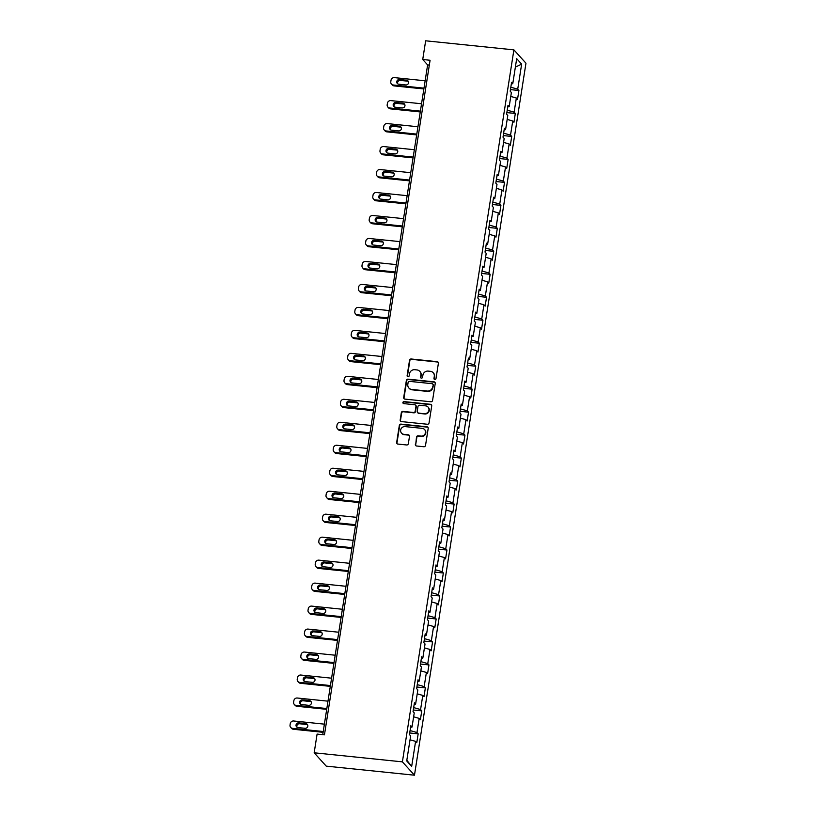 <?xml version="1.0" encoding="UTF-8"?>
<svg xmlns="http://www.w3.org/2000/svg" width="816" height="816" viewBox="0 0 816 816"><rect width="100%" height="100%" fill="white"/><g stroke="black" fill="none" stroke-linecap="round" stroke-linejoin="round"><path stroke-width="1.22" d="M434.826 379.522A1.051 0.989 -42.1 0 0 435.989 378.614L438.396 363.253A1.499 1.418 -42.1 0 0 437.182 361.661L411.203 358.989A1.499 1.418 -42.1 0 0 409.53 360.284L407.123 375.646A1.051 0.989 -42.1 0 0 407.98 376.757A1.051 0.989 -42.1 0 0 409.142 375.85L409.459 373.871A4.784 4.539 -42.1 0 1 414.803 369.719L416.966 369.934A4.784 4.539 -42.1 0 1 420.862 375.034L420.546 377.023A1.051 0.989 -42.1 0 0 421.403 378.145A1.051 0.989 -42.1 0 0 422.566 377.237L422.882 375.248A4.784 4.539 -42.1 0 1 428.227 371.096L430.389 371.321A4.784 4.539 -42.1 0 1 434.285 376.421L433.969 378.41A1.051 0.989 -42.1 0 0 434.826 379.522M415.354 444.394A1.499 1.418 -42.1 0 0 416.568 445.995L423.861 446.74A1.499 1.418 -42.1 0 0 425.524 445.444L428.196 428.38A1.499 1.418 -42.1 0 0 426.982 426.788L401.003 424.116A1.499 1.418 -42.1 0 0 399.33 425.411L396.658 442.476A1.499 1.418 -42.1 0 0 397.871 444.067L406.684 444.975A1.499 1.418 -42.1 0 0 408.347 443.68L409.489 436.376A1.499 1.418 -42.1 0 0 408.275 434.785L403.91 434.336A3.998 3.794 -42.1 0 1 401.105 428.757A3.998 3.794 -42.1 0 1 405.124 426.595L422.229 428.359A3.998 3.794 -42.1 0 1 425.034 433.939A3.998 3.794 -42.1 0 1 421.015 436.091L418.169 435.795A1.499 1.418 -42.1 0 0 416.497 437.09L415.681 444.761A1.499 1.418 -42.1 0 0 415.864 445.709M513.896 49.868L425.656 40.8L422.729 59.507L430.083 60.262L324.452 734.839L317.098 734.084L314.17 752.791L402.4 761.858L513.896 49.868L525.963 63.209L414.467 775.2L402.4 761.858M430.899 401.778A1.499 1.418 -42.1 0 0 432.572 400.483L435.244 383.418A1.499 1.418 -42.1 0 0 434.02 381.827L408.041 379.154A1.499 1.418 -42.1 0 0 406.368 380.45L403.696 397.514A1.499 1.418 -42.1 0 0 404.92 399.106L430.899 401.778M431.725 405.899L429.053 422.963A1.499 1.418 -42.1 0 1 427.38 424.259L401.39 421.586A1.499 1.418 -42.1 0 1 400.177 419.995L401.319 412.692A1.499 1.418 -42.1 0 1 402.992 411.397L413.528 412.478A1.499 1.418 -42.1 0 0 415.201 411.182L415.956 406.337A1.499 1.418 -42.1 0 0 414.742 404.746L403.767 403.614A1.051 0.989 -42.1 0 1 403.033 402.155A1.051 0.989 -42.1 0 1 404.083 401.594L430.501 404.308A1.499 1.418 -42.1 0 1 431.725 405.899M418.169 733.849L416.976 732.533L419.189 718.396L420.383 719.712L421.77 710.869L420.577 709.553L422.79 695.416L423.983 696.731L425.36 687.898L424.177 686.582L426.391 672.435L427.574 673.751L428.961 664.918L427.768 663.602L429.991 649.465L431.174 650.78L432.562 641.937L431.368 640.621L433.582 626.484L434.775 627.8L436.162 618.967L434.969 617.651L437.182 603.503L438.376 604.819L439.753 595.986L438.569 594.67L440.783 580.533L441.966 581.849L443.353 573.005L442.16 571.69L444.383 557.552L445.567 558.868L446.954 550.035L445.76 548.719L447.974 534.572L449.167 535.898L450.554 527.054L449.361 525.739L451.574 511.601L452.768 512.917L454.145 504.074L452.962 502.758L455.175 488.621L456.358 489.937L457.745 481.103L456.552 479.788L458.776 465.65L459.959 466.966L461.346 458.123L460.153 456.807L462.366 442.67L463.559 443.986L464.947 435.152L463.753 433.826L465.967 419.689L467.16 421.005L468.537 412.172L467.354 410.856L469.567 396.719L470.75 398.035L472.138 389.191L470.954 387.875L473.168 373.738L474.351 375.054L475.738 366.221L474.545 364.905L476.758 350.758L477.952 352.073L479.339 343.24L478.145 341.924L480.359 327.787L481.552 329.103L482.929 320.26L481.746 318.944L483.959 304.807L485.153 306.122L486.53 297.289L485.347 295.973L487.56 281.826L488.743 283.142L490.13 274.309L488.937 272.993L491.15 258.856L492.344 260.171L493.731 251.328L492.538 250.012L494.751 235.875L495.944 237.191L497.321 228.358L496.138 227.042L498.352 212.894L499.545 214.21L500.922 205.377L499.739 204.061L501.952 189.924L503.135 191.24L504.523 182.396L503.329 181.081L505.543 166.943L506.736 168.259L508.123 159.426L506.93 158.11L509.143 143.963L510.337 145.279L511.714 136.445L510.53 135.13L512.744 120.992L513.937 122.308L515.314 113.465L514.131 112.149L516.344 98.012L517.528 99.328L518.915 90.494L517.721 89.179L521.648 64.138L516.691 58.66L512.774 83.691L511.581 82.375L510.194 91.219L511.387 92.534L509.174 106.672L507.98 105.356L506.603 114.189L507.787 115.505L505.573 129.652L504.38 128.336L503.003 137.17L504.186 138.485L501.973 152.623L500.789 151.307L499.402 160.15L500.596 161.466L498.382 175.603L497.189 174.287L495.802 183.121L496.995 184.436L494.782 198.584L493.588 197.268L492.211 206.101L493.394 207.417L491.181 221.554L489.988 220.238L488.611 229.082L489.794 230.398L487.58 244.535L486.397 243.219L485.01 252.052L486.203 253.368L483.99 267.515L482.797 266.2L481.409 275.033L482.603 276.349L480.389 290.486L479.196 289.17L477.819 298.013L479.002 299.329L476.789 313.466L475.595 312.151L474.218 320.984L475.402 322.3L473.188 336.447L472.005 335.131L470.618 343.964L471.811 345.28L469.598 359.417L468.404 358.102L467.017 366.945L468.211 368.261L465.997 382.398L464.804 381.082L463.427 389.915L464.61 391.231L462.397 405.368L461.203 404.053L459.826 412.896L461.009 414.212L458.796 428.349L457.613 427.033L456.226 435.877L457.419 437.192L455.206 451.33L454.012 450.014L452.625 458.847L453.818 460.163L451.605 474.3L450.412 472.984L449.024 481.828L450.218 483.143L448.004 497.281L446.811 495.965L445.434 504.798L446.617 506.114L444.404 520.261L443.221 518.945L441.833 527.779L443.027 529.094L440.813 543.232L439.62 541.916L438.233 550.759L439.426 552.075L437.213 566.212L436.019 564.896L434.632 573.73L435.826 575.045L433.612 589.193L432.419 587.877L431.042 596.71L432.225 598.026L430.012 612.163L428.828 610.847L427.441 619.691L428.635 621.007L426.421 635.144L425.228 633.828L423.841 642.661L425.034 643.977L422.821 658.124L421.627 656.809L420.24 665.642L421.433 666.958L419.22 681.095L418.027 679.779L416.65 688.622L417.833 689.938L415.619 704.075L414.436 702.76L413.049 711.593L414.242 712.909L412.019 727.056L410.836 725.74L409.448 734.573L410.642 735.889L406.715 760.93L411.672 766.408L415.599 741.367L416.782 742.682L418.169 733.849L409.703 732.982M410.081 730.565L416.976 732.533M413.63 716.805L419.189 718.396M412.019 727.056L410.591 727.311M413.671 707.594L420.577 709.553M417.231 693.835L422.79 695.416M415.619 704.075L414.181 704.341M417.272 684.614L424.177 686.582M420.821 670.854L426.391 672.435M419.22 681.095L417.782 681.36M420.872 661.633L427.768 663.602M424.422 647.873L429.991 649.465M422.821 658.124L421.382 658.379M424.473 638.663L431.368 640.621M428.023 624.903L433.582 626.484M426.421 635.144L424.983 635.409M428.063 615.682L434.969 617.651M431.623 601.922L437.182 603.503M430.012 612.163L428.573 612.428M431.664 592.702L438.569 594.67M435.214 578.942L440.783 580.533M433.612 589.193L432.174 589.448M435.265 569.731L442.16 571.69M438.814 555.971L444.383 557.552M437.213 566.212L435.775 566.477M438.865 546.751L445.76 548.719M442.415 532.991L447.974 534.572M440.813 543.232L439.375 543.497M442.456 523.77L449.361 525.739M446.015 510.01L451.574 511.601M444.404 520.261L442.966 520.526M446.056 500.8L452.962 502.758M449.606 487.04L455.175 488.621M448.004 497.281L446.566 497.546M449.657 477.819L456.552 479.788M453.206 464.059L458.776 465.65M451.605 474.3L450.167 474.565M453.257 454.838L460.153 456.807M456.807 441.089L462.366 442.67M455.206 451.33L453.767 451.595M456.848 431.868L463.753 433.826M460.408 418.108L465.967 419.689M458.796 428.349L457.358 428.614M460.448 408.887L467.354 410.856M463.998 395.128L469.567 396.719M462.397 405.368L460.958 405.634M464.049 385.917L470.954 387.875M467.599 372.157L473.168 373.738M465.997 382.398L464.559 382.663M467.65 362.936L474.545 364.905M471.199 349.177L476.758 350.758M469.598 359.417L468.16 359.683M471.25 339.956L478.145 341.924M474.8 326.196L480.359 327.787M473.188 336.447L471.75 336.702M474.841 316.985L481.746 318.944M478.39 303.226L483.959 304.807M476.789 313.466L475.351 313.732M478.441 294.005L485.347 295.973M481.991 280.245L487.56 281.826M480.389 290.486L478.951 290.751M482.042 271.024L488.937 272.993M485.591 257.264L491.15 258.856M483.99 267.515L482.552 267.77M485.642 248.054L492.538 250.012M489.192 234.294L494.751 235.875M487.58 244.535L486.142 244.8M489.233 225.073L496.138 227.042M492.782 211.313L498.352 212.894M491.181 221.554L489.743 221.819M492.833 202.093L499.739 204.061M496.383 188.333L501.952 189.924M494.782 198.584L493.343 198.839M496.434 179.122L503.329 181.081M499.984 165.362L505.543 166.943M498.382 175.603L496.944 175.868M500.035 156.142L506.93 158.11M503.584 142.382L509.143 143.963M501.973 152.623L500.534 152.888M503.625 133.161L510.53 135.13M507.175 119.401L512.744 120.992M505.573 129.652L504.135 129.907M507.226 110.191L514.131 112.149M510.775 96.431L516.344 98.012M509.174 106.672L507.736 106.937M510.826 87.21L517.721 89.179M515.365 67.116L521.648 64.138M512.774 83.691L511.336 83.956M314.17 752.791L326.227 766.132L414.467 775.2M422.729 59.507L427.625 64.913L322.738 734.665M406.827 760.267L411.672 766.408M410.03 739.786L415.599 741.367M429.328 65.086L427.625 64.913M510.449 89.617L518.915 90.494M506.848 112.598L515.314 113.465M503.248 135.578L511.714 136.445M499.657 158.549L508.123 159.426M496.057 181.529L504.523 182.396M492.456 204.51L500.922 205.377M488.855 227.48L497.321 228.358M485.265 250.461L493.731 251.328M481.664 273.442L490.13 274.309M478.064 296.412L486.53 297.289M474.463 319.393L482.929 320.26M470.863 342.373L479.339 343.24M467.272 365.344L475.738 366.221M463.672 388.324L472.138 389.191M460.071 411.305L468.537 412.172M456.47 434.275L464.947 435.152M452.88 457.256L461.346 458.123M449.279 480.236L457.745 481.103M445.679 503.207L454.145 504.074M442.078 526.187L450.554 527.054M438.488 549.158L446.954 550.035M434.887 572.138L443.353 573.005M431.287 595.119L439.753 595.986M427.686 618.089L436.162 618.967M424.096 641.07L432.562 641.937M420.495 664.051L428.961 664.918M416.894 687.021L425.36 687.898M413.294 710.002L421.77 710.869M434.398 379.369A1.051 0.989 -42.1 0 1 434.296 378.767L434.612 376.778A4.784 4.539 -42.1 0 0 433.541 373.096L433.214 372.728M419.791 371.351L420.118 371.719A4.784 4.539 -42.1 0 1 421.189 375.401L420.872 377.39A1.051 0.989 -42.1 0 0 420.964 377.992M438.212 362.294A1.499 1.418 -42.1 0 0 437.509 362.018L411.529 359.346A1.499 1.418 -42.1 0 0 409.856 360.641L407.449 376.003A1.051 0.989 -42.1 0 0 407.541 376.615M435.05 382.459A1.499 1.418 -42.1 0 0 434.347 382.184L408.367 379.522A1.499 1.418 -42.1 0 0 406.694 380.817L404.022 397.871A1.499 1.418 -42.1 0 0 404.216 398.83M432.97 384.805A1.051 0.989 -42.1 0 0 432.123 383.683L409.316 381.347A1.051 0.989 -42.1 0 0 408.143 382.255L407.816 384.346A4.784 4.539 -42.1 0 0 411.713 389.446L427.298 391.048A4.784 4.539 -42.1 0 0 432.643 386.896L433.296 385.162A1.051 0.989 -42.1 0 0 433.061 384.356L432.735 383.999M408.887 388.028L409.204 388.396A4.784 4.539 -42.1 0 0 412.039 389.813L411.713 389.446M433.296 385.162L432.97 387.263A4.784 4.539 -42.1 0 1 427.625 391.415L412.039 389.813M415.619 405.185L415.946 405.552A1.499 1.418 -42.1 0 1 416.282 406.694L415.528 411.539A1.499 1.418 -42.1 0 1 413.855 412.835L403.318 411.754A1.499 1.418 -42.1 0 0 401.645 413.049L400.503 420.352A1.499 1.418 -42.1 0 0 400.687 421.311M431.531 404.94A1.499 1.418 -42.1 0 0 430.828 404.665L404.41 401.951A1.051 0.989 -42.1 0 0 403.339 403.461M424.463 413.6A3.998 3.794 -42.1 0 0 428.043 407.051A3.998 3.794 -42.1 0 0 425.677 405.868L419.648 405.246A1.499 1.418 -42.1 0 0 417.976 406.541L417.221 411.386A1.499 1.418 -42.1 0 0 418.435 412.988L424.789 413.967A3.998 3.794 -42.1 0 0 428.359 407.408L428.043 407.051M417.557 412.539L417.884 412.896A1.499 1.418 -42.1 0 0 418.761 413.345L418.435 412.988M424.789 413.967L418.761 413.345M424.585 429.542L424.912 429.899A3.998 3.794 -42.1 0 1 421.342 436.448L418.496 436.162A1.499 1.418 -42.1 0 0 416.823 437.458L415.681 444.761M401.543 433.153L401.87 433.51A3.998 3.794 -42.1 0 0 404.236 434.693L403.91 434.336M409.306 435.418A1.499 1.418 -42.1 0 0 408.602 435.142L404.236 434.693M428.012 427.421A1.499 1.418 -42.1 0 0 427.309 427.145L401.329 424.483A1.499 1.418 -42.1 0 0 399.656 425.779L396.984 442.833A1.499 1.418 -42.1 0 0 397.168 443.792M423.983 88.148L393.271 84.997A3.05 2.887 -42.1 0 1 390.782 81.753L391.017 80.274A3.05 2.887 -42.1 0 1 394.424 77.632L425.136 80.784M423.861 88.954L394.077 85.894A3.05 2.887 137.9 0 1 392.282 84.997L391.466 84.099M408.347 81.457A2.438 2.315 -42.1 0 0 407.378 81.131L400.319 80.407A2.438 2.315 -42.1 0 0 397.8 83.885M398.769 84.211L405.827 84.946A2.438 2.315 -42.1 0 0 408.01 80.947A2.438 2.315 -42.1 0 0 406.562 80.223L399.503 79.499A2.438 2.315 -42.1 0 0 397.331 83.497A2.438 2.315 -42.1 0 0 398.769 84.211M420.383 111.129L389.671 107.977A3.05 2.887 -42.1 0 1 387.192 104.723L387.416 103.255A3.05 2.887 -42.1 0 1 390.823 100.613L421.535 103.765M420.26 111.935L390.487 108.875A3.05 2.887 137.9 0 1 388.681 107.977L387.865 107.069M404.756 104.438A2.438 2.315 -42.1 0 0 403.787 104.101L396.729 103.377A2.438 2.315 -42.1 0 0 394.199 106.865M395.168 107.192L402.227 107.916A2.438 2.315 -42.1 0 0 404.41 103.928A2.438 2.315 -42.1 0 0 402.971 103.204L395.913 102.479A2.438 2.315 -42.1 0 0 393.73 106.468A2.438 2.315 -42.1 0 0 395.168 107.192M416.782 134.11L386.07 130.948A3.05 2.887 -42.1 0 1 383.591 127.704L383.826 126.235A3.05 2.887 -42.1 0 1 387.223 123.583L417.935 126.745M416.66 134.915L386.886 131.855A3.05 2.887 137.9 0 1 385.091 130.948L384.275 130.05M401.156 127.408A2.438 2.315 -42.1 0 0 400.187 127.082L393.128 126.358A2.438 2.315 -42.1 0 0 390.609 129.846M391.578 130.172L398.636 130.897A2.438 2.315 -42.1 0 0 400.809 126.898A2.438 2.315 -42.1 0 0 399.371 126.184L392.312 125.46A2.438 2.315 -42.1 0 0 390.13 129.448A2.438 2.315 -42.1 0 0 391.578 130.172M413.192 157.08L382.469 153.928A3.05 2.887 -42.1 0 1 379.991 150.685L380.225 149.206A3.05 2.887 -42.1 0 1 383.622 146.564L414.344 149.716M413.059 157.886L383.285 154.826A3.05 2.887 137.9 0 1 381.49 153.928L380.674 153.031M397.555 150.389A2.438 2.315 -42.1 0 0 396.586 150.062L389.528 149.338A2.438 2.315 -42.1 0 0 387.008 152.816M387.977 153.143L395.036 153.867A2.438 2.315 -42.1 0 0 397.208 149.879A2.438 2.315 -42.1 0 0 395.77 149.155L388.712 148.43A2.438 2.315 -42.1 0 0 386.539 152.429A2.438 2.315 -42.1 0 0 387.977 153.143M409.591 180.061L378.879 176.909A3.05 2.887 -42.1 0 1 376.39 173.655L376.625 172.186A3.05 2.887 -42.1 0 1 380.032 169.544L410.744 172.696M409.459 180.866L379.685 177.806A3.05 2.887 137.9 0 1 377.89 176.909L377.074 176.001M393.955 173.369A2.438 2.315 -42.1 0 0 392.986 173.033L385.927 172.309A2.438 2.315 -42.1 0 0 383.408 175.797M384.377 176.123L391.435 176.848A2.438 2.315 -42.1 0 0 393.618 172.859A2.438 2.315 -42.1 0 0 392.17 172.135L385.111 171.411A2.438 2.315 -42.1 0 0 382.939 175.399A2.438 2.315 -42.1 0 0 384.377 176.123M405.991 203.041L375.278 199.879A3.05 2.887 -42.1 0 1 372.8 196.636L373.024 195.157A3.05 2.887 -42.1 0 1 376.431 192.515L407.143 195.677M405.868 203.847L376.094 200.787A3.05 2.887 137.9 0 1 374.289 199.879L373.473 198.982M390.364 196.34A2.438 2.315 -42.1 0 0 389.395 196.013L382.327 195.289A2.438 2.315 -42.1 0 0 379.807 198.767M380.776 199.104L387.835 199.828A2.438 2.315 -42.1 0 0 390.017 195.83A2.438 2.315 -42.1 0 0 388.579 195.116L381.521 194.392A2.438 2.315 -42.1 0 0 379.338 198.38A2.438 2.315 -42.1 0 0 380.776 199.104M402.39 226.012L371.678 222.86A3.05 2.887 -42.1 0 1 369.199 219.616L369.434 218.137A3.05 2.887 -42.1 0 1 372.83 215.495L403.543 218.647M402.268 226.817L372.494 223.757A3.05 2.887 137.9 0 1 370.699 222.86L369.883 221.962M386.764 219.32A2.438 2.315 -42.1 0 0 385.795 218.994L378.736 218.27A2.438 2.315 -42.1 0 0 376.217 221.748M377.176 222.074L384.244 222.799A2.438 2.315 -42.1 0 0 386.417 218.81A2.438 2.315 -42.1 0 0 384.979 218.086L377.92 217.362A2.438 2.315 -42.1 0 0 375.737 221.36A2.438 2.315 -42.1 0 0 377.176 222.074M398.8 248.992L368.077 245.84A3.05 2.887 -42.1 0 1 365.599 242.587L365.833 241.118A3.05 2.887 -42.1 0 1 369.23 238.476L399.952 241.628M398.667 249.798L368.893 246.738A3.05 2.887 137.9 0 1 367.098 245.84L366.282 244.933M383.163 242.301A2.438 2.315 -42.1 0 0 382.194 241.964L375.136 241.24A2.438 2.315 -42.1 0 0 372.616 244.729M373.585 245.055L380.644 245.779A2.438 2.315 -42.1 0 0 382.816 241.791A2.438 2.315 -42.1 0 0 381.378 241.067L374.32 240.343A2.438 2.315 -42.1 0 0 372.147 244.331A2.438 2.315 -42.1 0 0 373.585 245.055M395.199 271.973L364.487 268.811A3.05 2.887 -42.1 0 1 361.998 265.567L362.233 264.088A3.05 2.887 -42.1 0 1 365.639 261.446L396.352 264.608M395.066 272.779L365.293 269.719A3.05 2.887 137.9 0 1 363.497 268.811L362.681 267.913M379.562 265.271A2.438 2.315 -42.1 0 0 378.593 264.945L371.535 264.221A2.438 2.315 -42.1 0 0 369.016 267.699M369.985 268.036L377.043 268.76A2.438 2.315 -42.1 0 0 379.226 264.761A2.438 2.315 -42.1 0 0 377.777 264.047L370.719 263.323A2.438 2.315 -42.1 0 0 368.546 267.311A2.438 2.315 -42.1 0 0 369.985 268.036M391.598 294.943L360.886 291.791A3.05 2.887 -42.1 0 1 358.408 288.538L358.632 287.069A3.05 2.887 -42.1 0 1 362.039 284.427L392.751 287.579M391.476 295.749L361.702 292.689A3.05 2.887 137.9 0 1 359.897 291.791L359.081 290.884M375.972 288.252A2.438 2.315 -42.1 0 0 375.003 287.926L367.934 287.201A2.438 2.315 -42.1 0 0 365.415 290.68M366.384 291.006L373.442 291.73A2.438 2.315 -42.1 0 0 375.625 287.742A2.438 2.315 -42.1 0 0 374.187 287.018L367.129 286.294A2.438 2.315 -42.1 0 0 364.946 290.292A2.438 2.315 -42.1 0 0 366.384 291.006M387.998 317.924L357.286 314.772A3.05 2.887 -42.1 0 1 354.807 311.518L355.042 310.049A3.05 2.887 -42.1 0 1 358.438 307.408L389.15 310.559M387.875 318.73L358.102 315.67A3.05 2.887 137.9 0 1 356.306 314.772L355.49 313.864M372.371 311.233A2.438 2.315 -42.1 0 0 371.402 310.896L364.344 310.172A2.438 2.315 -42.1 0 0 361.814 313.66M362.783 313.987L369.852 314.711A2.438 2.315 -42.1 0 0 372.025 310.723A2.438 2.315 -42.1 0 0 370.586 309.998L363.528 309.274A2.438 2.315 -42.1 0 0 361.345 313.262A2.438 2.315 -42.1 0 0 362.783 313.987M384.407 340.904L353.685 337.742A3.05 2.887 -42.1 0 1 351.206 334.499L351.441 333.02A3.05 2.887 -42.1 0 1 354.838 330.378L385.56 333.54M384.275 341.7L354.501 338.65A3.05 2.887 137.9 0 1 352.706 337.742L351.89 336.845M368.771 334.203A2.438 2.315 -42.1 0 0 367.802 333.877L360.743 333.152A2.438 2.315 -42.1 0 0 358.224 336.631M359.193 336.967L366.251 337.691A2.438 2.315 -42.1 0 0 368.424 333.693A2.438 2.315 -42.1 0 0 366.986 332.979L359.927 332.255A2.438 2.315 -42.1 0 0 357.755 336.243A2.438 2.315 -42.1 0 0 359.193 336.967M380.807 363.875L350.095 360.723A3.05 2.887 -42.1 0 1 347.606 357.469L347.84 356A3.05 2.887 -42.1 0 1 351.247 353.359L381.959 356.51M380.674 364.681L350.9 361.621A3.05 2.887 137.9 0 1 349.105 360.723L348.289 359.815M365.17 357.184A2.438 2.315 -42.1 0 0 364.201 356.857L357.143 356.133A2.438 2.315 -42.1 0 0 354.623 359.611M355.592 359.938L362.651 360.662A2.438 2.315 -42.1 0 0 364.834 356.674A2.438 2.315 -42.1 0 0 363.385 355.949L356.327 355.225A2.438 2.315 -42.1 0 0 354.154 359.213A2.438 2.315 -42.1 0 0 355.592 359.938M377.206 386.855L346.494 383.704A3.05 2.887 -42.1 0 1 344.015 380.45L344.24 378.981A3.05 2.887 -42.1 0 1 347.647 376.339L378.359 379.491M377.084 387.661L347.31 384.601A3.05 2.887 137.9 0 1 345.505 383.693L344.689 382.796M361.57 380.154A2.438 2.315 -42.1 0 0 360.611 379.828L353.542 379.103A2.438 2.315 -42.1 0 0 351.023 382.592M351.992 382.918L359.05 383.642A2.438 2.315 -42.1 0 0 361.233 379.654A2.438 2.315 -42.1 0 0 359.795 378.93L352.736 378.206A2.438 2.315 -42.1 0 0 350.554 382.194A2.438 2.315 -42.1 0 0 351.992 382.918M373.606 409.836L342.893 406.674A3.05 2.887 -42.1 0 1 340.415 403.43L340.649 401.951A3.05 2.887 -42.1 0 1 344.046 399.31L374.758 402.472M373.483 410.632L343.709 407.582A3.05 2.887 137.9 0 1 341.904 406.674L341.098 405.776M357.979 403.135A2.438 2.315 -42.1 0 0 357.01 402.808L349.952 402.084A2.438 2.315 -42.1 0 0 347.422 405.562M348.391 405.899L355.46 406.623A2.438 2.315 -42.1 0 0 357.632 402.625A2.438 2.315 -42.1 0 0 356.194 401.911L349.136 401.176A2.438 2.315 -42.1 0 0 346.953 405.175A2.438 2.315 -42.1 0 0 348.391 405.899M370.015 432.806L339.293 429.655A3.05 2.887 -42.1 0 1 336.814 426.401L337.049 424.932A3.05 2.887 -42.1 0 1 340.445 422.29L371.168 425.442M369.883 433.612L340.109 430.552A3.05 2.887 137.9 0 1 338.314 429.655L337.498 428.747M354.379 426.115A2.438 2.315 -42.1 0 0 353.41 425.789L346.351 425.054A2.438 2.315 -42.1 0 0 343.832 428.543M344.801 428.869L351.859 429.593A2.438 2.315 -42.1 0 0 354.032 425.605A2.438 2.315 -42.1 0 0 352.594 424.881L345.535 424.157A2.438 2.315 -42.1 0 0 343.363 428.145A2.438 2.315 -42.1 0 0 344.801 428.869M366.415 455.787L335.702 452.625A3.05 2.887 -42.1 0 1 333.214 449.381L333.448 447.913A3.05 2.887 -42.1 0 1 336.855 445.261L367.567 448.423M366.282 456.593L336.508 453.533A3.05 2.887 137.9 0 1 334.713 452.625L333.897 451.727M350.778 449.086A2.438 2.315 -42.1 0 0 349.809 448.759L342.751 448.035A2.438 2.315 -42.1 0 0 340.231 451.523M341.2 451.85L348.259 452.574A2.438 2.315 -42.1 0 0 350.441 448.586A2.438 2.315 -42.1 0 0 348.993 447.862L341.935 447.137A2.438 2.315 -42.1 0 0 339.762 451.126A2.438 2.315 -42.1 0 0 341.2 451.85M362.814 478.757L332.102 475.606A3.05 2.887 -42.1 0 1 329.623 472.362L329.848 470.883A3.05 2.887 -42.1 0 1 333.254 468.241L363.967 471.393M362.692 479.563L332.918 476.503A3.05 2.887 137.9 0 1 331.112 475.606L330.296 474.708M347.177 472.066A2.438 2.315 -42.1 0 0 346.208 471.74L339.15 471.016A2.438 2.315 -42.1 0 0 336.631 474.494M337.6 474.82L344.658 475.555A2.438 2.315 -42.1 0 0 346.841 471.556A2.438 2.315 -42.1 0 0 345.403 470.842L338.344 470.108A2.438 2.315 -42.1 0 0 336.161 474.106A2.438 2.315 -42.1 0 0 337.6 474.82M359.213 501.738L328.501 498.586A3.05 2.887 -42.1 0 1 326.023 495.332L326.247 493.864A3.05 2.887 -42.1 0 1 329.654 491.222L360.366 494.374M359.091 502.544L329.317 499.484A3.05 2.887 137.9 0 1 327.512 498.586L326.706 497.678M343.587 495.047A2.438 2.315 -42.1 0 0 342.618 494.72L335.56 493.986A2.438 2.315 -42.1 0 0 333.03 497.474M333.999 497.801L341.057 498.525A2.438 2.315 -42.1 0 0 343.24 494.537A2.438 2.315 -42.1 0 0 341.802 493.813L334.744 493.088A2.438 2.315 -42.1 0 0 332.561 497.077A2.438 2.315 -42.1 0 0 333.999 497.801M355.623 524.719L324.901 521.557A3.05 2.887 -42.1 0 1 322.422 518.313L322.657 516.844A3.05 2.887 -42.1 0 1 326.053 514.192L356.776 517.354M355.49 525.524L325.717 522.464A3.05 2.887 137.9 0 1 323.921 521.557L323.105 520.659M339.986 518.017A2.438 2.315 -42.1 0 0 339.017 517.691L331.959 516.967A2.438 2.315 -42.1 0 0 329.44 520.455M330.409 520.781L337.467 521.506A2.438 2.315 -42.1 0 0 339.64 517.517A2.438 2.315 -42.1 0 0 338.201 516.793L331.143 516.069A2.438 2.315 -42.1 0 0 328.97 520.057A2.438 2.315 -42.1 0 0 330.409 520.781M352.022 547.689L321.3 544.537A3.05 2.887 -42.1 0 1 318.821 541.294L319.056 539.815A3.05 2.887 -42.1 0 1 322.463 537.173L353.175 540.325M351.89 548.495L322.116 545.435A3.05 2.887 137.9 0 1 320.321 544.537L319.505 543.64M336.386 540.998A2.438 2.315 -42.1 0 0 335.417 540.671L328.358 539.947A2.438 2.315 -42.1 0 0 325.839 543.425M326.808 543.752L333.866 544.486A2.438 2.315 -42.1 0 0 336.039 540.488A2.438 2.315 -42.1 0 0 334.601 539.764L327.542 539.039A2.438 2.315 -42.1 0 0 325.37 543.038A2.438 2.315 -42.1 0 0 326.808 543.752M348.422 570.67L317.71 567.518A3.05 2.887 -42.1 0 1 315.231 564.264L315.455 562.795A3.05 2.887 -42.1 0 1 318.862 560.153L349.574 563.305M348.299 571.475L318.526 568.415A3.05 2.887 137.9 0 1 316.72 567.518L315.904 566.61M332.785 563.978A2.438 2.315 -42.1 0 0 331.816 563.642L324.758 562.918A2.438 2.315 -42.1 0 0 322.238 566.406M323.207 566.732L330.266 567.457A2.438 2.315 -42.1 0 0 332.449 563.468A2.438 2.315 -42.1 0 0 331.01 562.744L323.952 562.02A2.438 2.315 -42.1 0 0 321.769 566.008A2.438 2.315 -42.1 0 0 323.207 566.732M344.821 593.65L314.109 590.488A3.05 2.887 -42.1 0 1 311.63 587.245L311.855 585.776A3.05 2.887 -42.1 0 1 315.262 583.124L345.974 586.286M344.699 594.456L314.925 591.396A3.05 2.887 137.9 0 1 313.12 590.488L312.314 589.591M329.195 586.949A2.438 2.315 -42.1 0 0 328.226 586.622L321.167 585.898A2.438 2.315 -42.1 0 0 318.638 589.387M319.607 589.713L326.665 590.437A2.438 2.315 -42.1 0 0 328.848 586.439A2.438 2.315 -42.1 0 0 327.41 585.725L320.351 585.001A2.438 2.315 -42.1 0 0 318.169 588.989A2.438 2.315 -42.1 0 0 319.607 589.713M341.221 616.621L310.508 613.469A3.05 2.887 -42.1 0 1 308.03 610.225L308.264 608.746A3.05 2.887 -42.1 0 1 311.661 606.104L342.383 609.256M341.098 617.426L311.324 614.366A3.05 2.887 137.9 0 1 309.529 613.469L308.713 612.571M325.594 609.929A2.438 2.315 -42.1 0 0 324.625 609.603L317.567 608.879A2.438 2.315 -42.1 0 0 315.047 612.357M316.016 612.683L323.075 613.408A2.438 2.315 -42.1 0 0 325.247 609.419A2.438 2.315 -42.1 0 0 323.809 608.695L316.751 607.971A2.438 2.315 -42.1 0 0 314.568 611.969A2.438 2.315 -42.1 0 0 316.016 612.683M337.63 639.601L306.908 636.449A3.05 2.887 -42.1 0 1 304.429 633.196L304.664 631.727A3.05 2.887 -42.1 0 1 308.071 629.085L338.783 632.237M337.498 640.407L307.724 637.347A3.05 2.887 137.9 0 1 305.929 636.449L305.113 635.542M321.994 632.91A2.438 2.315 -42.1 0 0 321.025 632.573L313.966 631.849A2.438 2.315 -42.1 0 0 311.447 635.338M312.416 635.664L319.474 636.388A2.438 2.315 -42.1 0 0 321.647 632.4A2.438 2.315 -42.1 0 0 320.209 631.676L313.15 630.952A2.438 2.315 -42.1 0 0 310.978 634.94A2.438 2.315 -42.1 0 0 312.416 635.664M334.03 662.582L303.317 659.42A3.05 2.887 -42.1 0 1 300.839 656.176L301.063 654.697A3.05 2.887 -42.1 0 1 304.47 652.055L335.182 655.217M333.907 663.388L304.133 660.328A3.05 2.887 137.9 0 1 302.328 659.42L301.512 658.522M318.393 655.88A2.438 2.315 -42.1 0 0 317.424 655.554L310.366 654.83A2.438 2.315 -42.1 0 0 307.846 658.308M308.815 658.645L315.874 659.369A2.438 2.315 -42.1 0 0 318.056 655.37A2.438 2.315 -42.1 0 0 316.618 654.656L309.55 653.932A2.438 2.315 -42.1 0 0 307.377 657.92A2.438 2.315 -42.1 0 0 308.815 658.645M330.429 685.552L299.717 682.4A3.05 2.887 -42.1 0 1 297.238 679.157L297.463 677.678A3.05 2.887 -42.1 0 1 300.869 675.036L331.582 678.188M330.307 686.358L300.533 683.298A3.05 2.887 137.9 0 1 298.727 682.4L297.922 681.503M314.803 678.861A2.438 2.315 -42.1 0 0 313.834 678.535L306.775 677.81A2.438 2.315 -42.1 0 0 304.246 681.289M305.215 681.615L312.273 682.339A2.438 2.315 -42.1 0 0 314.456 678.351A2.438 2.315 -42.1 0 0 313.018 677.627L305.959 676.903A2.438 2.315 -42.1 0 0 303.776 680.901A2.438 2.315 -42.1 0 0 305.215 681.615M326.828 708.533L296.116 705.381A3.05 2.887 -42.1 0 1 293.638 702.127L293.872 700.658A3.05 2.887 -42.1 0 1 297.269 698.017L327.991 701.168M326.706 709.339L296.932 706.279A3.05 2.887 137.9 0 1 295.137 705.381L294.321 704.473M311.202 701.842A2.438 2.315 -42.1 0 0 310.233 701.505L303.175 700.781A2.438 2.315 -42.1 0 0 300.655 704.269M301.624 704.596L308.683 705.32A2.438 2.315 -42.1 0 0 310.855 701.332A2.438 2.315 -42.1 0 0 309.417 700.607L302.359 699.883A2.438 2.315 -42.1 0 0 300.176 703.871A2.438 2.315 -42.1 0 0 301.624 704.596M323.238 731.513L292.516 728.351A3.05 2.887 -42.1 0 1 290.037 725.108L290.272 723.629A3.05 2.887 -42.1 0 1 293.678 720.987L324.391 724.149M323.105 732.319L293.332 729.259A3.05 2.887 137.9 0 1 291.536 728.351L290.72 727.454M307.601 724.812A2.438 2.315 -42.1 0 0 306.632 724.486L299.574 723.761A2.438 2.315 -42.1 0 0 297.055 727.24M298.024 727.576L305.082 728.3A2.438 2.315 -42.1 0 0 307.255 724.302A2.438 2.315 -42.1 0 0 305.816 723.588L298.758 722.864A2.438 2.315 -42.1 0 0 296.585 726.852A2.438 2.315 -42.1 0 0 298.024 727.576M393.271 84.997L394.077 85.894M400.319 80.407L399.503 79.499M407.378 81.131L406.562 80.223M389.671 107.977L390.487 108.875M396.729 103.377L395.913 102.479M403.787 104.101L402.971 103.204M386.07 130.948L386.886 131.855M393.128 126.358L392.312 125.46M400.187 127.082L399.371 126.184M382.469 153.928L383.285 154.826M389.528 149.338L388.712 148.43M396.586 150.062L395.77 149.155M378.879 176.909L379.685 177.806M385.927 172.309L385.111 171.411M392.986 173.033L392.17 172.135M375.278 199.879L376.094 200.787M382.327 195.289L381.521 194.392M389.395 196.013L388.579 195.116M371.678 222.86L372.494 223.757M378.736 218.27L377.92 217.362M385.795 218.994L384.979 218.086M368.077 245.84L368.893 246.738M375.136 241.24L374.32 240.343M382.194 241.964L381.378 241.067M364.487 268.811L365.293 269.719M371.535 264.221L370.719 263.323M378.593 264.945L377.777 264.047M360.886 291.791L361.702 292.689M367.934 287.201L367.129 286.294M375.003 287.926L374.187 287.018M357.286 314.772L358.102 315.67M364.344 310.172L363.528 309.274M371.402 310.896L370.586 309.998M353.685 337.742L354.501 338.65M360.743 333.152L359.927 332.255M367.802 333.877L366.986 332.979M350.095 360.723L350.9 361.621M357.143 356.133L356.327 355.225M364.201 356.857L363.385 355.949M346.494 383.704L347.31 384.601M353.542 379.103L352.736 378.206M360.611 379.828L359.795 378.93M342.893 406.674L343.709 407.582M349.952 402.084L349.136 401.176M357.01 402.808L356.194 401.911M339.293 429.655L340.109 430.552M346.351 425.054L345.535 424.157M353.41 425.789L352.594 424.881M335.702 452.625L336.508 453.533M342.751 448.035L341.935 447.137M349.809 448.759L348.993 447.862M332.102 475.606L332.918 476.503M339.15 471.016L338.344 470.108M346.208 471.74L345.403 470.842M328.501 498.586L329.317 499.484M335.56 493.986L334.744 493.088M342.618 494.72L341.802 493.813M324.901 521.557L325.717 522.464M331.959 516.967L331.143 516.069M339.017 517.691L338.201 516.793M321.3 544.537L322.116 545.435M328.358 539.947L327.542 539.039M335.417 540.671L334.601 539.764M317.71 567.518L318.526 568.415M324.758 562.918L323.952 562.02M331.816 563.642L331.01 562.744M314.109 590.488L314.925 591.396M321.167 585.898L320.351 585.001M328.226 586.622L327.41 585.725M310.508 613.469L311.324 614.366M317.567 608.879L316.751 607.971M324.625 609.603L323.809 608.695M306.908 636.449L307.724 637.347M313.966 631.849L313.15 630.952M321.025 632.573L320.209 631.676M303.317 659.42L304.133 660.328M310.366 654.83L309.55 653.932M317.424 655.554L316.618 654.656M299.717 682.4L300.533 683.298M306.775 677.81L305.959 676.903M313.834 678.535L313.018 677.627M296.116 705.381L296.932 706.279M303.175 700.781L302.359 699.883M310.233 701.505L309.417 700.607M292.516 728.351L293.332 729.259M299.574 723.761L298.758 722.864M306.632 724.486L305.816 723.588"/></g></svg>

